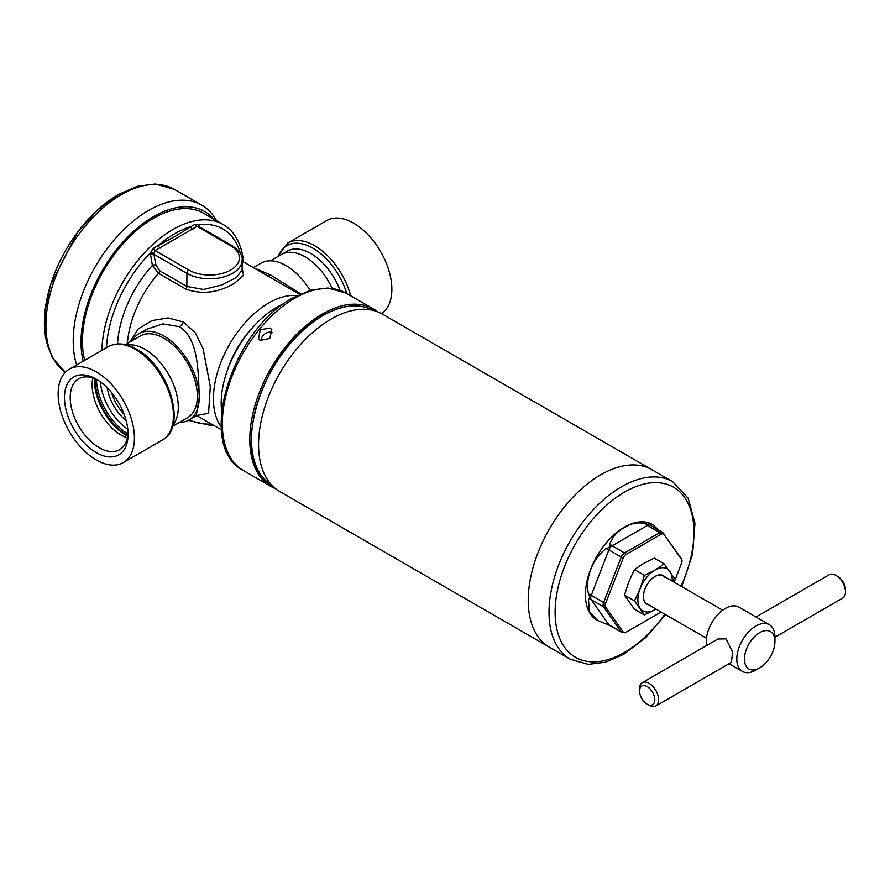 <?xml version="1.0" encoding="UTF-8"?>
<svg xmlns="http://www.w3.org/2000/svg" width="890" height="890" viewBox="0 0 890 890"><rect width="100%" height="100%" fill="white"/><g stroke="black" fill="none" stroke-linecap="round" stroke-linejoin="round"><path stroke-width="1.33" d="M96.287 379.185L96.287 379.185A44.967 25.966 60 0 1 128.082 434.264A44.967 25.966 60 0 1 96.287 452.621A44.967 25.966 60 0 1 64.481 397.541A44.967 25.966 60 0 1 96.287 379.185M128.049 432.551A40.929 23.63 60 0 1 119.605 449.695A40.929 23.63 60 0 1 99.146 447.67A40.929 23.63 60 0 1 72.413 411.603A40.929 23.63 60 0 1 78.687 378.806A40.929 23.63 60 0 1 97.744 380.063M127.392 437.847A40.929 23.63 60 0 1 121.073 434.999A40.929 23.63 60 0 1 92.838 377.994M96.287 459.941A53.934 31.139 60 0 1 61.043 412.415A53.934 31.139 60 0 1 69.32 369.183A53.934 31.139 60 0 1 96.287 371.864A53.934 31.139 60 0 1 131.52 419.39A53.934 31.139 60 0 1 123.254 462.611A53.934 31.139 60 0 1 96.287 459.941M126.158 420.558A33.72 19.469 60 0 1 107.178 387.695A33.709 19.469 60 0 0 126.146 420.525M381.398 313.547A53.934 31.139 -120 0 0 388.774 270.115A53.934 31.139 -120 0 0 353.731 223.223A53.934 31.139 -120 0 0 326.764 220.553L287.759 243.07A53.934 31.139 60 0 1 314.726 245.74A53.934 31.139 60 0 1 350.671 295.791M706.482 638.241L646.841 603.809A16.187 9.345 -60 0 1 645.028 602.13A16.187 9.345 -60 0 1 647.965 583.339A16.187 9.345 -60 0 1 663.028 575.785A16.187 9.345 -60 0 1 664.841 577.465M664.607 576.698A16.443 9.501 120 0 0 648.821 582.105A16.443 9.501 120 0 0 644.972 602.385A16.443 9.501 120 0 0 648.421 604.722M634.403 569.567L643.604 563.437L654.217 558.13L664.24 563.904L655.04 570.045L644.427 575.352L634.403 569.567L628.74 581.927L624.491 595.11L634.514 600.895L644.427 614.99L634.403 609.205L624.491 595.11M644.427 575.352L640.177 588.535L634.514 600.895M644.427 614.99L656.019 609.105M673.14 581.626L674.153 578.01L664.24 563.904M672.184 581.07A24.275 14.018 120 0 0 669.903 571.369A24.275 14.018 120 0 0 655.04 570.045A24.275 14.018 120 0 0 640.177 588.535A24.275 14.018 120 0 0 640.177 608.348A24.275 14.018 120 0 0 655.04 609.683A24.275 14.018 120 0 0 655.997 609.094M340.069 290.351A47.192 27.245 -120 0 0 310.821 253.505A47.192 27.245 -120 0 0 287.225 251.158A47.192 27.245 -120 0 0 286.669 251.503M270.527 260.803L281.496 254.473A47.192 27.245 60 0 1 305.103 256.81A47.192 27.245 60 0 1 332.148 288.382M282.074 254.151L287.214 251.18A47.181 27.245 60 0 1 340.036 290.329M126.825 345.009A47.181 27.245 60 0 1 144.914 349.303A47.181 27.245 60 0 1 174.206 386.305A47.181 27.245 60 0 1 172.949 424.897A47.192 27.245 -120 0 0 174.24 386.327A47.192 27.245 -120 0 0 144.914 349.281A47.192 27.245 -120 0 0 126.792 344.997M227.217 370.796A67.429 38.926 -60 0 1 251.414 328.888M297.015 295.625A78.209 45.156 120 0 0 268.736 302.967A78.209 45.156 120 0 0 213.433 398.753A78.209 45.156 120 0 0 221.21 426.922M101.905 350.371A100.459 58.006 -60 0 1 172.916 229.475A100.459 58.006 -60 0 1 223.145 224.503A100.459 58.006 -60 0 1 243.504 261.582A100.459 58.006 -60 0 1 243.548 261.971L243.504 261.582M84.672 360.328A100.459 58.006 -60 0 1 82.459 341.304A100.459 58.006 -60 0 1 126.313 240.211A100.459 58.006 -60 0 1 203.721 213.288L223.145 224.503M198.125 415.285L196.256 415.797L199.26 397.185C198.325 374.1 198.915 338.311 179.346 326.675L162.848 323.849L146.361 329.378L139.04 333.605A49.896 28.803 60 0 1 177.488 346.966A49.896 28.803 60 0 1 199.26 397.185A49.896 28.803 60 0 1 188.936 420.024A49.896 28.803 60 0 1 179.491 422.361M129.851 342.027L138.228 328.911L151.945 320.6L167.988 317.919L183.518 322.024L195.399 333.027L203.154 348.891L210.296 386.627L208.571 413.305L197.413 415.352M253.294 267.601L270.671 275.01L300.753 293.834M242.113 267.745L243.537 275.299L234.548 283.231C218.161 292.877 201.908 294.824 185.787 289.061L158.542 273.33L152.39 265.431L150.243 253.038L153.581 248.099L175.185 236.317L195.055 224.158L199.06 224.847L199.672 226.95M310.043 290.363A49.896 28.803 -120 0 0 261.093 263.14L253.761 267.367M132.299 340.614A49.896 28.803 60 0 1 139.04 333.605M117.547 343.952A84.205 48.616 120 0 1 152.39 265.431A2.692 1.146 169.3 0 1 155.939 264.986L159.621 270.716L186.867 286.447L203.532 289.473L222.044 284.922L236.707 277.291L242.113 269.892L242.113 260.103A32.363 18.69 180 0 1 222.133 277.368A32.363 18.69 180 0 1 186.867 273.319L186.867 286.447A2.692 1.557 -60 0 1 185.787 289.061M198.692 226.527L197.024 226.327L155.071 250.557L153.714 253.339L155.939 264.986M150.332 254.751A2.692 1.135 169.1 0 1 153.903 254.284L186.867 273.319A2.692 1.557 120 0 1 188.78 270.015A29.67 17.133 0 0 0 230.733 270.015A29.67 17.133 0 0 0 230.733 245.796L197.024 226.327A2.692 1.758 -127.4 0 1 195.055 224.158M106.522 347.701A96.487 55.703 120 0 1 150.243 253.038A2.692 0.634 -175.1 0 1 153.714 253.339M153.581 248.099A2.692 1.324 -113.6 0 0 155.071 250.557L188.78 270.015M192.852 229.264A2.692 1.658 -123.3 0 1 190.894 226.616A96.487 55.703 120 0 0 174.651 233.725A96.487 55.703 120 0 0 158.42 245.362A2.692 1.457 -116.9 0 0 160.144 248.143M240.478 253.784A96.487 55.703 120 0 0 199.06 224.847A2.692 1.624 -27.4 0 0 198.615 226.338M111.506 392.457A33.709 19.469 -120 0 0 124.2 414.44M600.694 474.804A102.484 59.174 -60 0 1 651.936 469.731A102.484 59.174 120 0 0 600.694 474.804A102.484 59.174 120 0 0 533.744 565.117A102.484 59.174 120 0 0 549.453 647.23A102.484 59.174 -60 0 1 533.744 565.117A102.484 59.174 -60 0 1 600.694 474.804M570.234 659.234A102.484 59.174 120 0 1 554.526 577.109A102.484 59.174 120 0 1 621.476 486.808A102.484 59.174 120 0 1 672.718 481.724L382.277 314.048A102.484 59.174 120 0 0 377.549 311.778A102.484 59.174 120 0 0 331.036 319.121A102.484 59.174 120 0 0 265.376 405.295A102.484 59.174 120 0 0 275.466 488.588A102.484 59.174 120 0 0 279.794 491.547L570.234 659.234L588.301 664.363L605.601 662.182L623.634 654.373L645.728 637.618L665.553 614.612M652.526 524.577A55.291 31.918 120 0 0 652.17 524.366A55.291 31.918 120 0 0 624.535 527.103A55.291 31.918 120 0 0 588.412 575.819A55.291 31.918 120 0 0 596.89 620.119A55.291 31.918 120 0 0 597.212 620.308M658.7 530.162L652.837 524.744L648.921 523.832C649.522 524.666 648.254 524.555 645.128 523.498C637.485 522.029 630.776 523.331 625.002 527.381C617.805 530.807 612.765 536.292 609.895 543.835C610.451 546.338 609.194 547.917 606.09 548.563C592.417 558.909 584.875 578.311 588.479 593.964C590.215 596.734 590.215 598.425 588.479 599.026L589.247 611.408L597.557 620.508L609.461 625.347L621.854 632.501A5.396 3.115 -60 0 1 621.253 631.944L603.631 606.88L591.238 599.727L608.86 624.78L621.253 631.944A2.692 2.125 144.9 0 0 623.245 632.067A4.483 2.592 120 0 0 625.981 632.312L661.103 612.042A2.692 1.557 60 0 1 661.048 612.075M674.175 582.227L681.573 563.159A4.483 2.592 120 0 0 681.974 561.635A4.483 2.592 120 0 0 681.573 559.499L663.962 534.434A4.483 2.592 120 0 0 661.214 534.189L625.981 554.537A4.483 2.592 120 0 0 623.245 557.941L605.623 603.353A4.483 2.592 120 0 0 605.623 607.013L623.245 632.067M774.945 637.218L842.708 598.091A13.483 7.788 -120 0 0 845.5 591.917A13.483 7.788 -120 0 0 835.966 575.407L835.966 575.407A13.483 7.788 -120 0 0 829.224 574.74L756.01 617.004M837.868 576.509L835.966 575.407L837.868 576.509A10.791 6.23 60 0 1 845.5 589.714L845.5 591.917M759.682 632.656A21.571 12.46 120 0 0 744.429 659.078A21.571 12.46 120 0 0 759.682 667.889L755.866 670.092A26.967 15.575 120 0 1 742.382 671.427A26.967 15.575 120 0 1 738.255 649.811A26.967 15.575 120 0 1 755.866 626.048A26.967 15.575 120 0 1 769.349 624.713A26.967 15.575 120 0 1 774.945 637.062L774.945 641.468A21.571 12.46 120 0 0 759.682 632.656M655.819 705.993L731.424 662.338L732.604 651.992L726.006 638.886L717.941 638.987L642.335 682.641A13.483 7.788 60 0 1 649.077 683.309A13.483 7.788 60 0 1 657.888 695.19A13.483 7.788 60 0 1 655.819 705.993A13.483 7.788 60 0 1 649.077 705.325L647.175 704.224A10.791 6.23 -120 0 0 654.795 699.818A10.791 6.23 -120 0 0 647.175 686.602A10.791 6.23 -120 0 0 639.543 691.007A10.791 6.23 -120 0 0 647.175 704.224L649.077 705.325M769.349 624.713L738.845 607.102A26.967 15.575 120 0 0 725.361 608.437A26.967 15.575 120 0 0 706.649 645.506M639.543 691.007L639.543 688.804A13.483 7.788 60 0 1 642.335 682.641M755.866 670.092L759.682 667.889A21.571 12.46 120 0 0 774.945 641.468M213.856 219.14A102.484 59.174 120 0 0 153.492 216.615A102.484 59.174 120 0 0 83.193 361.173M216.493 220.664A106.533 61.51 120 0 0 201.808 205.178A106.533 61.51 120 0 0 148.541 210.452A106.533 61.51 120 0 0 76.662 364.945M272.674 332.526A8.088 6.386 -35.1 0 0 264.886 333.895A8.088 6.386 -35.1 0 0 261.015 340.781M260.214 340.403L258.534 338.868L260.292 329.745L270.126 328.076L271.773 329.567L269.837 338.4L260.214 340.403M221.643 411.136A78.209 45.156 -60 0 1 276.501 307.451A78.209 45.156 -60 0 1 283.554 303.891M275.6 488.699A102.484 59.174 -60 0 1 271.027 486.485A102.484 59.174 -60 0 1 255.319 404.36A102.484 59.174 -60 0 1 322.269 314.059A102.484 59.174 -60 0 1 373.511 308.975A102.484 59.174 -60 0 1 377.705 311.834M135.291 349.336A53.934 31.139 -120 0 0 108.313 346.666C116.59 342.316 126.035 343.162 136.637 349.203C168.9 366.157 187.835 427.311 162.258 440.094A53.934 31.139 -120 0 0 170.524 396.873A53.934 31.139 -120 0 0 135.291 349.336M127.693 436.222A45.212 26.11 60 0 1 126.336 435.477A45.212 26.11 60 0 1 94.385 378.539M127.793 435.51A45.579 26.311 60 0 1 127.281 435.221A45.579 26.311 60 0 1 95.063 378.806M127.96 433.964A45.579 26.311 60 0 1 96.487 379.44M127.815 429.336A42.887 24.753 60 0 1 100.414 381.877M346.833 293.578A52.165 30.115 -120 0 0 312.935 248.221A52.165 30.115 -120 0 0 278.236 256.353M186.789 418.144A47.226 27.267 -120 0 0 195.043 380.597A47.226 27.267 -120 0 0 163.983 338.256A47.226 27.267 -120 0 0 139.585 336.398M172.527 426.377L187.567 417.699A47.192 27.245 -120 0 0 194.799 379.874A47.192 27.245 -120 0 0 163.96 338.289A47.192 27.245 -120 0 0 140.364 335.953L125.334 344.63M183.518 322.024A8.088 4.673 -61.2 0 1 179.346 326.675M267.367 275.733A8.088 4.55 120.1 0 0 270.671 275.01M159.621 270.716A2.692 1.557 -60 0 1 158.542 273.33A78.209 45.156 120 0 0 127.403 343.44M189.192 419.869A32.363 18.69 0 0 0 211.509 424.096M230.733 245.796A2.692 1.557 -60 0 1 232.079 245.662C239.499 250.924 242.848 255.742 242.113 260.103M368.794 308.374C355.199 303.39 339.769 305.804 322.492 315.605C264.341 345.854 228.085 455.669 268.146 482.714A101.048 58.34 -60 0 1 258.2 400.578A101.048 58.34 -60 0 1 322.936 315.616A101.048 58.34 -60 0 1 368.794 308.374L377.549 311.778M681.039 586.176A98.167 56.682 120 0 0 686.246 499.924A98.167 56.682 120 0 0 624.535 492.092A98.167 56.682 120 0 0 555.115 612.32A98.167 56.682 120 0 0 624.535 652.403A98.167 56.682 120 0 0 664.852 614.211M609.895 543.835A6.742 3.894 60 0 0 612.164 545.804L624.558 552.957L659.79 532.62L647.386 525.467L612.164 545.804A5.396 3.115 120 0 0 608.86 549.909L591.238 595.321L603.631 602.474L621.253 557.073L608.86 549.909A6.742 1.424 21.2 0 0 606.09 548.563M605.623 607.013A2.692 2.125 -35.1 0 1 603.631 606.88A5.396 3.115 -60 0 1 603.631 602.474A2.692 0.567 21.2 0 0 605.623 603.353M588.479 593.964A6.742 1.424 -158.8 0 1 591.238 595.321A5.396 3.115 120 0 0 591.238 599.727A6.742 5.318 144.9 0 0 588.479 599.026M606.09 624.09A6.742 5.318 144.9 0 1 608.86 624.78A5.396 3.115 120 0 0 609.461 625.347M623.245 557.941A2.692 0.567 21.2 0 1 621.253 557.073A5.396 3.115 -60 0 1 624.558 552.957A2.692 1.557 60 0 1 625.981 554.537M661.214 534.189A2.692 1.557 60 0 0 659.79 532.62A5.396 3.115 -60 0 1 662.483 532.354L650.089 525.2A5.396 3.115 120 0 0 647.386 525.467A6.742 3.894 60 0 1 645.128 523.498M681.573 559.499A2.692 2.125 -35.1 0 0 681.262 558.486L681.974 561.635M663.095 532.91A2.692 2.125 144.9 0 1 663.64 533.422A2.692 2.125 144.9 0 1 663.962 534.434M650.089 525.2L649.311 524.499A6.742 5.318 144.9 0 1 648.921 523.832M65.359 372.276L52.31 357.702L45.423 337.099L44.878 312.268L50.508 285.056L77.764 231.979L97.188 210.352L118.559 194.432L137.316 186.31L155.405 184.008L174.518 189.425A106.533 61.51 120 0 0 121.251 194.699A106.533 61.51 120 0 0 52.41 286.124A106.533 61.51 120 0 0 65.359 372.265M118.125 194.765A104.23 60.175 120 0 0 51.331 354.398M294.801 298.206A102.484 59.174 -60 0 1 346.043 293.122L327.987 287.993L310.677 290.184L292.654 297.983C231.278 330.157 195.311 446.747 243.56 470.632A102.484 59.174 -60 0 1 227.851 388.507A102.484 59.174 -60 0 1 294.801 298.206M69.32 369.183L108.313 346.666M123.254 462.611L162.258 440.094M287.759 243.07L277.491 256.787M196.256 415.797L188.936 420.024M242.113 261.148L299.618 294.345M196.723 415.563L221.41 429.814M213.322 425.153L209.873 425.264L188.291 420.369M198.459 226.249L232.079 245.662M268.146 482.714L275.466 488.588M672.718 481.724L688.204 498.267L694.945 523.42L692.62 554.025L681.74 586.588M652.17 524.366L652.837 524.744M621.854 632.501L625.904 632.367L661.103 612.042M681.262 558.486L662.483 532.354M596.89 620.119L597.557 620.508M729.032 663.718L742.382 671.427M663.028 575.785L722.658 610.217M174.518 189.425L201.808 205.178M373.511 308.975L346.043 293.122M271.027 486.485L243.56 470.632"/></g></svg>
